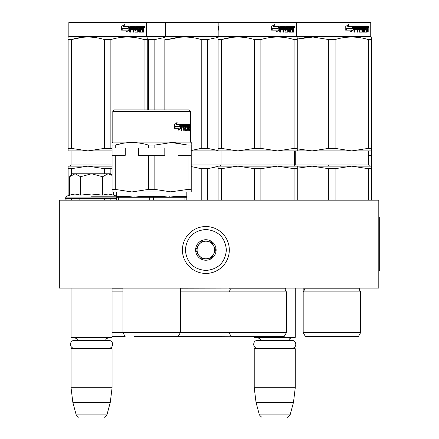 <?xml version="1.0" encoding="UTF-8"?>
<svg xmlns="http://www.w3.org/2000/svg" width="439" height="439" viewBox="0 0 439 439"><rect width="100%" height="100%" fill="white"/><g stroke="black" fill="none" stroke-linecap="round" stroke-linejoin="round"><path stroke-width="0.66" d="M69.73 288.088L113.63 288.088L112.077 288.088L112.077 337.328L71.047 337.328L71.047 288.088M290.135 288.088L296.819 288.088L295.266 288.088L295.266 337.328L254.23 337.328L254.23 336.713L240.298 336.472L275.083 336.472L257.693 336.773L240.298 336.472A5.861 5.861 0 0 1 240.287 336.45A5.861 5.861 0 0 0 240.298 336.472M59.32 288.088L378.802 288.088L378.802 200.157L59.32 200.157L59.32 288.088M254.23 337.328L254.818 337.915L294.679 337.915L295.266 337.328M254.23 348.758L254.818 348.171L294.679 348.171L295.266 348.758L295.266 387.741L254.23 387.741L254.23 348.758L295.266 348.758M293.466 402.393L290.124 414.877L259.378 414.877L256.03 402.393L293.466 402.393L295.266 387.741M274.748 417.05C290.925 417.05 290.925 417.05 274.748 417.05C258.571 417.05 258.571 417.05 274.748 417.05M71.047 337.328L71.628 337.915L111.495 337.915L112.077 337.328M71.047 348.758L71.628 348.171L111.495 348.171L112.077 348.758L112.077 387.741L71.047 387.741L71.047 348.758L112.077 348.758M110.277 402.393L106.935 414.877L76.188 414.877L72.841 402.393L110.277 402.393L112.077 387.741M91.559 417.05C107.736 417.05 107.736 417.05 91.559 417.05C75.382 417.05 75.382 417.05 91.559 417.05M69.999 176.291L72.512 173.778L75.064 173.778L69.565 176.719L69.565 195.097L74.943 194.027L80.562 195.097L91.559 194.027L102.561 195.097L108.175 194.027L113.558 195.097L113.558 191.947M91.559 196.217L116.637 196.217L91.559 196.217M72.687 194.236L66.487 196.217L65.329 198.395C66.048 199.844 66.635 200.431 67.09 200.157M74.899 194.027L75.228 194.027L74.899 194.027M108.224 194.027L107.895 194.027L108.224 194.027M102.561 195.097L102.561 176.725L91.559 173.778L75.064 173.778L80.562 176.725L91.559 173.778L110.612 173.778L112.077 175.243M80.562 195.097L80.562 176.725M112.077 175.381L108.06 173.778L102.561 176.725M229.317 249.983A23.448 23.448 0 0 0 205.869 226.535A23.448 23.448 0 0 0 182.421 249.983A23.448 23.448 0 0 0 205.869 273.431A23.448 23.448 0 0 0 229.317 249.983M226.387 249.983C225.174 237.521 218.331 230.684 205.875 229.465C193.407 230.678 186.57 237.521 185.351 249.983C186.57 262.445 193.407 269.283 205.869 270.501C218.331 269.283 225.174 262.445 226.387 249.983M216.131 249.983A10.256 10.256 0 0 0 205.869 239.721A10.256 10.256 0 0 0 195.613 249.983A10.256 10.256 0 0 0 205.869 260.239A10.256 10.256 0 0 0 216.131 249.983M216.026 249.983L210.945 241.192L200.793 241.192L195.717 249.983L200.793 258.774L210.945 258.774L216.026 249.983M198.258 254.379A8.791 8.791 0 0 1 198.258 245.588A8.791 8.791 0 0 0 205.869 258.774A8.791 8.791 0 0 0 213.486 245.588A8.791 8.791 0 0 0 198.258 245.588A8.791 8.791 0 0 1 205.869 241.192M213.486 245.588A8.791 8.791 0 0 1 205.869 258.774M257.441 348.171C252.491 348.407 252.491 340.252 257.441 340.494L292.056 340.494C297.011 340.252 297.011 348.407 292.056 348.171M74.251 348.171C69.302 348.407 69.302 340.252 74.251 340.494L108.867 340.494C113.822 340.252 113.822 348.407 108.867 348.171M114.277 109.882L189.017 109.882L190.482 111.347L112.812 111.347L114.277 109.882M112.812 111.347L112.812 142.121L190.482 142.121L190.482 111.347M123.463 143.218L115.265 145.084L112.077 145.084L112.077 144.107M112.077 143.059L112.077 142.664M112.077 145.084C112.077 141.737 112.077 141.737 112.077 145.084L112.077 191.947L131.865 191.947L115.265 189.412L115.265 155.313L125.236 155.313L125.236 147.981L115.265 147.981L115.265 145.084C126.273 141.737 137.336 141.737 148.459 145.084L154.835 145.084L171.429 142.543L188.029 145.084L191.217 145.084C191.217 141.737 191.217 141.737 191.217 145.084L191.217 144.568M188.029 145.084L188.029 147.981L178.058 147.981L178.058 155.313L188.029 155.313L188.029 189.412L169.893 191.947M118.36 200.157L118.36 197.226L116.478 197.226L116.478 196.343L116.478 197.226L116.478 196.343L116.478 197.226L117.356 196.343L116.489 197.21M117.356 196.343L127.733 196.343L134.032 197.226L134.032 196.343L134.093 197.226L141.27 196.343L153.282 196.343L153.535 197.226L169.202 197.226L169.202 196.343L169.262 197.226L175.562 196.343L185.938 196.343L186.822 197.226L186.822 196.343L186.805 197.21M153.282 196.343L162.024 196.343L169.202 197.226M153.535 200.157L153.535 197.226L149.759 197.226L149.759 200.157M116.478 197.226L116.478 200.157M112.077 336.45L125.12 336.45L122.925 332.636L286.415 332.636L286.415 291.897L180.369 291.897M138.384 336.45L178.168 336.45L180.369 332.636L180.369 288.105L122.925 288.105L122.925 332.636L112.077 332.636M175.534 126.531L179.974 126.531L180.764 124.533L180.764 128.259L178.448 130.131L179.227 128.314L174.645 128.314L175.534 126.531M177.164 122.69L176.302 124.533L180.605 124.533L179.891 126.322L175.435 126.322L174.431 128.314L174.431 124.566L177.164 122.69M189.714 129.05L189.714 124.533L190.224 124.533L190.279 130.312L190.071 127.787L189.802 130.312L188.649 130.312L188.501 125.62L188.139 125.62L188.139 130.312L187.749 130.312L187.749 125.62L186.394 125.795L186.471 126.706L187.31 126.706L187.486 127.156L187.31 130.312L185.28 130.312L185.049 127.787L184.292 127.787L184.292 130.312L183.694 130.312L183.694 125.62L182.026 125.62L181.916 126.706L183.442 126.706L183.442 127.787L181.916 127.787L181.916 130.312L181.214 130.312L181.214 124.989L181.516 124.533L185.28 124.533L185.505 129.05L186.97 129.225L186.97 127.787L186.092 127.787L185.878 127.337L186.092 124.533L189.522 124.533L189.522 125.62L188.858 125.795L188.858 126.706L189.396 126.706L189.396 127.787L188.858 127.787L188.858 129.05L189.714 129.05M190.455 125.269L190.411 124.533L190.433 125.269M191.217 143.35L191.217 144.113M180.308 143.301L173.603 142.593M180.764 128.259L178.662 129.648M180.325 128.259L180.325 125.653M176.302 124.533L175.929 124.533L176.78 122.69M175.435 126.322L175.073 126.322L174.431 127.628M180.171 124.533L179.463 126.322M188.907 129.225L188.501 129.225M188.501 127.787L188.858 127.787M188.825 127.787L188.825 126.706M188.858 126.706L188.501 126.706M188.501 125.62L188.907 125.62M188.946 125.62L188.946 124.533M186.092 127.787L186.432 127.787M185.593 129.225L186.432 129.225M184.995 127.787L184.995 126.706M184.995 125.631L184.77 124.533M181.214 130.312L181.461 127.787L181.916 127.787M182.964 127.787L182.964 126.706M181.916 126.706L181.461 126.706L181.461 125.795L182.026 125.62M183.694 130.312L183.804 127.787L184.292 127.787M186.773 130.312L186.948 129.225M186.948 127.787L186.773 126.706M186.471 126.706L185.867 126.531M185.867 125.795L186.471 125.62M187.749 125.62L188.139 125.62M189.225 130.312L189.308 129.225M189.714 127.294L190.197 127.294M183.804 126.706L183.897 125.62L184.391 125.62L184.292 126.706L183.804 126.706M148.459 145.084L148.459 147.981L138.488 147.981L138.488 155.313L148.459 155.313L148.459 189.412L131.865 191.947L191.217 191.947L191.217 145.084M188.029 147.981L191.217 147.981M171.429 191.947L154.835 189.412L154.835 155.313L164.806 155.313L164.806 147.981L154.835 147.981L154.835 145.084M148.459 147.981L154.835 147.981M115.265 189.412L112.077 189.412M115.265 155.313L112.077 155.313M112.077 147.981L115.265 147.981M184.292 126.706L185.049 126.706L184.962 125.62L184.391 125.62M189.884 126.706L190.114 125.62L189.714 126.706M190.372 124.747L190.372 125.779M190.416 125.324L190.422 125.779L190.4 125.324M190.389 124.747L190.422 125.779M188.029 155.313L191.217 155.313M188.029 189.412L191.217 189.412M148.459 155.313L154.835 155.313M148.459 189.412L154.835 189.412M131.865 191.947L115.155 191.947M134.093 197.226L149.759 197.226L150.012 196.343M118.985 196.343L118.36 197.226L134.032 197.226M169.262 197.226L184.934 197.226L184.309 196.343M186.822 200.157L186.822 197.226L184.934 197.226L184.934 200.157M122.925 291.897L112.077 291.897M112.077 168.351L110.869 168.691L104.493 168.691L104.493 173.778M104.493 198.395L104.493 200.157M110.869 168.691L110.869 174.031M110.869 198.395L110.869 200.157M104.493 168.691L87.899 166.156L112.077 166.156L68.111 166.156L68.111 195.624M87.899 166.156L71.299 168.691L68.111 168.691M71.299 168.691L71.299 174.985M71.299 198.395L71.299 200.157M122.925 288.193L112.077 288.193M68.111 37.688L68.111 37.03L68.846 36.607L370.741 36.607L371.471 37.03M68.111 148.377L71.299 148.377L87.866 150.912L68.111 150.912L68.111 39.565C68.116 36.212 68.116 36.212 68.111 39.565L71.299 39.565C82.367 36.212 93.43 36.212 104.493 39.565L110.869 39.565L110.869 148.377L112.077 148.722M83.207 37.238L71.299 39.565L71.299 148.377M112.077 150.912L87.932 150.912L104.493 148.377L110.869 148.377M110.869 39.565C121.932 36.212 133.001 36.212 144.063 39.565L147.252 39.565L147.252 109.882L147.252 39.565C147.252 36.212 147.252 36.212 147.252 39.565L147.252 37.743M135.81 37.694L132.155 37.238M104.493 39.565L104.493 148.377M144.063 39.565L144.063 109.882M129.159 30.071L126.3 31.943L127.244 30.126L121.795 30.126L122.832 28.337L128.166 28.337L129.159 26.345L129.159 30.071L128.836 30.071L128.836 27.004M126.015 31.943L128.836 30.071M122.486 28.134L121.345 30.126M123.732 26.345L124.753 24.502L121.554 26.378L121.554 30.126L122.711 28.134L128.062 28.134L128.956 26.345L123.485 26.345L124.495 24.502M127.754 28.134L128.638 26.345M135.464 30.862L135.464 26.801L135.042 26.801L135.042 30.862L135.585 31.037L137.731 30.862L137.621 29.6L136.309 29.6L136.002 29.144L136.309 26.345L142.038 26.345L141.934 27.432M140.337 31.037L140.244 29.6L140.743 29.6L140.837 31.037L140.337 31.037L142.461 30.862L142.461 26.345L143.789 26.345L143.97 26.801L143.97 29.775L143.493 29.775M143.701 29.1L143.158 29.1L143.421 29.775M143.97 29.775L143.97 32.124L143.531 32.124L143.339 29.6L142.801 29.6L142.988 30.055M139.015 27.432L138.85 32.124L139.492 32.124L139.492 27.432L139.015 27.432L140.112 27.432L140.365 32.124L142.659 32.124L142.862 29.6M130.416 27.432L130.279 28.519L130.624 28.519L130.767 27.432L130.416 27.432L132.957 27.432L132.957 32.124L133.774 32.124L133.774 29.6L133.379 29.6L133.379 32.124M133.774 29.6L134.822 29.6L135.141 32.124L138.148 32.124L138.433 28.969L138.148 28.519L136.425 28.519L136.315 27.608L138.85 27.432L138.85 32.124M130.279 29.6L130.624 29.6L130.279 29.6L130.279 32.124M135.464 26.801L135.141 26.345L130.103 26.345L129.725 26.801L129.725 32.124L130.624 32.124L130.624 29.6L132.622 29.6L132.622 28.519L130.624 28.519M133.505 27.432L134.822 27.608L134.822 28.519L133.774 28.519L133.774 27.608M133.774 28.519L133.379 28.519L133.379 27.608M142.461 27.432L142.862 27.432L142.461 27.432M142.862 27.432L143.46 27.432L143.531 28.519L142.862 28.519L142.862 27.432M142.862 28.519L142.461 28.519L142.862 28.519M141.265 29.6L141.265 28.519M140.837 27.432L140.337 27.432L140.244 28.519L140.743 28.519L140.837 27.432L142.038 27.432L142.038 26.345M141.517 27.432L141.517 26.345M134.729 26.345L135.042 26.801M132.243 29.6L132.243 28.519M132.578 29.6L132.578 28.519M137.687 28.519L137.967 28.969L137.687 32.124M138.378 31.926L138.378 28.711M142.335 31.037L142.126 32.124M142.461 29.6L142.801 29.6M143.421 28.425L143.158 29.1M143.421 27.432L143.246 26.345M143.97 28.425L143.531 28.425M144.766 27.081L144.513 27.811L144.25 27.081L144.513 26.345L144.766 27.081L144.25 27.081M144.513 27.811L143.959 27.811L143.866 26.395M136.869 27.432L136.869 28.519M140.743 28.519L141.775 28.519L141.775 29.6L140.743 29.6M370.741 22.537L370.154 21.95L69.433 21.95L68.846 22.537L370.741 22.537L370.741 36.607M144.327 27.591L144.563 27.218L144.255 27.218M112.077 336.472L125.077 336.472L112.077 336.697M147.246 39.225L148.459 39.565L154.835 39.565L154.835 109.882M148.459 39.565L148.459 109.882M154.835 39.565L164.839 37.447M165.569 30.039L165.569 26.345M134.241 336.45A5.861 5.861 0 0 0 134.252 336.472L144.552 336.472M158.742 336.472L169.042 336.472L151.647 336.773L134.252 336.472M297.258 168.208L312.118 166.156L351.688 166.156L335.094 168.691L328.718 168.691L312.118 166.156L297.258 166.156L297.258 168.691L294.07 168.691L294.07 200.157M297.258 168.691L297.258 200.157M254.505 168.691L237.905 166.156L277.475 166.156L260.881 168.691L254.505 168.691L254.505 200.157M260.881 168.691L260.881 200.157M294.07 168.691L277.475 166.156L270.622 166.156M268.339 166.156L218.123 166.156L218.123 200.157M257.693 166.156L237.905 166.156L221.311 168.691L218.123 168.691M221.311 168.691L221.311 200.157M297.258 166.156L277.475 166.156M286.415 332.636L284.214 336.45L231.166 336.45L228.966 332.636L228.966 291.897L230.288 289.789L229.657 288.193L285.723 288.193L285.098 289.789L286.415 291.897M218.123 37.688L218.123 37.03L218.858 36.607L218.858 22.537L219.44 21.95M218.123 148.377L221.311 148.377L237.872 150.912L218.123 150.912L218.123 39.565C218.123 36.212 218.123 36.212 218.123 39.565L221.311 39.565C232.374 36.212 243.442 36.212 254.505 39.565L260.881 39.565L260.881 148.377L277.443 150.912L237.938 150.912L254.505 148.377L260.881 148.377M233.219 37.238L221.311 39.565L221.311 148.377M277.443 150.912L297.258 150.912L297.258 148.377L297.258 150.912L312.151 150.912L328.718 148.377L335.094 148.377L351.655 150.912L312.151 150.912M277.508 150.912L294.07 148.377L297.258 148.377L297.258 39.565L297.258 148.377M260.881 39.565C271.944 36.212 283.007 36.212 294.07 39.565L297.258 39.565C297.258 36.212 297.258 36.212 297.258 39.565L297.258 37.743M285.822 37.694L282.167 37.238M254.505 39.565L254.505 148.377M294.07 39.565L294.07 148.377M279.166 30.071L276.307 31.943L277.256 30.126L271.801 30.126L272.838 28.337L278.178 28.337L279.166 26.345L279.166 30.071L278.842 30.071L278.842 27.004M276.027 31.943L278.842 30.071M272.498 28.134L271.351 30.126M273.738 26.345L274.765 24.502L271.56 26.378L271.56 30.126L272.723 28.134L278.074 28.134L278.968 26.345L273.497 26.345L274.507 24.502M277.766 28.134L278.644 26.345M285.471 30.862L285.471 26.801L285.054 26.801L285.054 30.862L285.597 31.037L287.743 30.862L287.627 29.6L286.316 29.6L286.009 29.144L286.316 26.345L292.05 26.345L291.946 27.432M290.344 31.037L290.25 29.6L290.75 29.6L290.848 31.037L290.344 31.037L292.467 30.862L292.467 26.345L293.795 26.345L293.976 26.801L293.976 29.775L293.499 29.775M293.707 29.1L293.164 29.1L293.428 29.775M293.976 29.775L293.976 32.124L293.537 32.124L293.351 29.6L292.813 29.6L293 30.055M289.021 27.432L288.862 32.124L289.504 32.124L289.504 27.432L289.021 27.432L290.124 27.432L290.377 32.124L292.665 32.124L292.873 29.6M280.428 27.432L280.285 28.519L280.631 28.519L280.779 27.432L280.428 27.432L282.968 27.432L282.968 32.124L283.781 32.124L283.781 29.6L283.391 29.6L283.391 32.124M283.781 29.6L284.829 29.6L285.152 32.124L288.16 32.124L288.439 28.969L288.16 28.519L286.437 28.519L286.321 27.608L288.862 27.432L288.862 32.124M280.285 29.6L280.631 29.6L280.285 29.6L280.285 32.124M285.471 26.801L285.152 26.345L280.115 26.345L279.736 26.801L279.736 32.124L280.631 32.124L280.631 29.6L282.634 29.6L282.634 28.519L280.631 28.519M283.517 27.432L284.829 27.608L284.829 28.519L283.781 28.519L283.781 27.608M283.781 28.519L283.391 28.519L283.391 27.608M292.467 27.432L292.873 27.432L292.467 27.432M292.873 27.432L293.466 27.432L293.537 28.519L292.873 28.519L292.873 27.432M292.873 28.519L292.467 28.519L292.873 28.519M291.271 29.6L291.271 28.519M290.848 27.432L290.344 27.432L290.25 28.519L290.75 28.519L290.848 27.432L292.05 27.432L292.05 26.345M291.529 27.432L291.529 26.345M284.735 26.345L285.054 26.801M282.255 29.6L282.255 28.519M282.584 29.6L282.584 28.519M287.699 28.519L287.979 28.969L287.699 32.124M288.39 31.926L288.39 28.711M292.341 31.037L292.138 32.124M292.467 29.6L292.813 29.6M293.428 28.425L293.164 29.1M293.428 27.432L293.252 26.345M293.976 28.425L293.537 28.425M294.778 27.081L294.525 27.811L294.256 27.081L294.525 26.345L294.778 27.081L294.256 27.081M294.525 27.811L293.965 27.811L293.878 26.395M286.876 27.432L286.876 28.519M290.75 28.519L291.787 28.519L291.787 29.6L290.75 29.6M294.333 27.591L294.569 27.218L294.262 27.218M218.123 166.513L207.592 168.691L201.216 168.691L201.216 200.157M207.592 168.691L207.592 200.157M215.055 166.156L218.123 166.156M201.216 168.691L191.217 166.579M217.338 166.156L219.879 166.156L221.053 164.982L191.217 164.982M231.046 336.241L178.174 336.45M229.553 288.088L180.369 288.193M164.834 37.688L164.839 37.03L165.569 36.607L165.569 22.537L166.156 21.95M164.839 109.882L164.839 39.565C164.839 36.212 164.839 36.212 164.839 39.565L168.022 39.565C179.09 36.212 190.153 36.212 201.216 39.565L207.592 39.565L207.592 148.377L218.123 150.555M179.93 37.238L168.022 39.565L168.022 109.882M191.217 150.489L201.216 148.377L207.592 148.377M218.123 150.912L191.217 150.912M201.216 39.565L201.216 148.377M207.592 39.565L218.123 37.381M218.858 30.126L218.518 30.126L218.858 29.55M218.276 29.764L218.858 28.76M218.858 29.139L218.276 30.126L218.276 26.378L218.858 26.049M187.014 336.472L221.799 336.472L204.404 336.773L187.014 336.472A5.861 5.861 0 0 1 186.998 336.45M303.179 291.897L360.628 291.897L359.311 289.789L359.936 288.193L303.87 288.193L304.501 289.789L303.179 291.897L303.179 332.636L360.628 332.636L360.628 291.897M368.283 168.691L351.688 166.156L371.471 166.156L371.471 168.691L368.283 168.691L368.283 200.157M368.541 155.313L371.471 155.313L371.471 200.157M328.718 168.691L328.718 200.157M335.094 168.691L335.094 200.157M331.906 166.156L342.552 166.156M344.834 166.156L351.688 166.156M360.628 332.636L358.427 336.45L305.379 336.45L303.179 332.636L303.179 288.105L303.788 288.105M307.432 37.238L297.258 39.082L312.996 37.035L328.718 39.565L335.094 39.565L335.094 148.377M297.258 148.865L312.085 150.912M371.471 150.912L371.471 148.377L371.471 150.912L351.721 150.912L368.283 148.377L371.471 148.377L371.471 39.565L371.471 148.377M335.094 39.565C346.157 36.212 357.22 36.212 368.283 39.565L371.471 39.565C371.471 36.212 371.471 36.212 371.471 39.565L371.471 37.743M360.035 37.694L356.38 37.238M328.718 39.565L328.718 148.377M368.283 39.565L368.283 148.377M353.379 30.071L350.52 31.943L351.469 30.126L346.014 30.126L347.051 28.337L352.391 28.337L353.379 26.345L353.379 30.071L353.055 30.071L353.055 27.004M350.24 31.943L353.055 30.071M346.711 28.134L345.564 30.126M347.951 26.345L348.978 24.502L345.773 26.378L345.773 30.126L346.936 28.134L352.287 28.134L353.181 26.345L347.71 26.345L348.72 24.502M351.979 28.134L352.857 26.345M359.684 30.862L359.684 26.801L359.267 26.801L359.267 30.862L359.81 31.037L361.955 30.862L361.84 29.6L360.529 29.6L360.221 29.144L360.529 26.345L366.263 26.345L366.159 27.432M364.557 31.037L364.463 29.6L364.963 29.6L365.061 31.037L364.557 31.037L366.68 30.862L366.68 26.345L368.008 26.345L368.189 26.801L368.189 29.775L367.712 29.775M367.92 29.1L367.377 29.1L367.641 29.775M368.189 29.775L368.189 32.124L367.75 32.124L367.564 29.6L367.026 29.6L367.213 30.055M363.234 27.432L363.069 32.124L363.717 32.124L363.717 27.432L363.234 27.432L364.337 27.432L364.589 32.124L366.878 32.124L367.086 29.6M354.641 27.432L354.498 28.519L354.844 28.519L354.986 27.432L354.641 27.432L357.181 27.432L357.181 32.124L357.994 32.124L357.994 29.6L357.604 29.6L357.604 32.124M357.994 29.6L359.042 29.6L359.365 32.124L362.373 32.124L362.652 28.969L362.373 28.519L360.649 28.519L360.534 27.608L363.069 27.432L363.069 32.124M354.498 29.6L354.844 29.6L354.498 29.6L354.498 32.124M359.684 26.801L359.365 26.345L354.328 26.345L353.949 26.801L353.949 32.124L354.844 32.124L354.844 29.6L356.847 29.6L356.847 28.519L354.844 28.519M357.73 27.432L359.042 27.608L359.042 28.519L357.994 28.519L357.994 27.608M357.994 28.519L357.604 28.519L357.604 27.608M366.68 27.432L367.086 27.432L366.68 27.432M367.086 27.432L367.679 27.432L367.75 28.519L367.086 28.519L367.086 27.432M367.086 28.519L366.68 28.519L367.086 28.519M365.484 29.6L365.484 28.519M365.061 27.432L364.557 27.432L364.463 28.519L364.963 28.519L365.061 27.432L366.263 27.432L366.263 26.345M365.742 27.432L365.742 26.345M358.948 26.345L359.267 26.801M356.468 29.6L356.468 28.519M356.797 29.6L356.797 28.519M361.912 28.519L362.191 28.969L361.912 32.124M362.603 31.926L362.603 28.711M366.554 31.037L366.351 32.124M366.68 29.6L367.026 29.6M367.641 28.425L367.377 29.1M367.641 27.432L367.465 26.345M368.189 28.425L367.75 28.425M368.99 27.081L368.738 27.811L368.469 27.081L368.738 26.345L368.99 27.081L368.469 27.081M368.738 27.811L368.178 27.811L368.091 26.395M361.088 27.432L361.088 28.519M364.963 28.519L366 28.519L366 29.6L364.963 29.6M368.546 27.591L368.782 27.218L368.475 27.218M314.511 336.472L349.296 336.472L331.906 336.773L314.511 336.472A5.861 5.861 0 0 1 314.5 336.45M371.471 155.313L371.471 145.084C371.471 141.737 371.471 141.737 371.471 145.084L371.471 144.568M371.471 143.35L371.471 144.113M328.718 164.982L328.718 166.156M295.266 155.313L294.328 155.313M378.802 217.744L379.68 217.744L379.68 270.501L378.802 270.501M116.478 198.395L65.329 198.395M116.478 197.868L65.329 197.868M188.501 129.05L188.858 129.05M188.501 125.795L188.858 125.795M185.049 129.05L185.505 129.05M184.995 124.989L185.505 124.989M181.461 125.795L181.916 125.795M186.948 129.856L187.486 129.856M186.948 127.156L187.486 127.156M185.878 126.531L186.394 126.531M185.878 125.795L186.394 125.795M189.308 129.856L189.884 129.856M189.714 124.989L190.279 124.989M184.292 125.795L183.804 125.795M112.077 164.982L71.047 164.982L71.047 150.912M143.97 27.081L143.696 27.081M294.328 150.912L294.328 164.982L221.053 164.982L221.053 150.912M368.541 150.912L368.541 164.982L295.266 164.982L295.266 150.912M360.628 288.088L360.018 288.105M261.139 340.494L259.586 338.431L257.748 337.915M288.357 340.494L289.981 338.387L291.748 337.915M256.03 402.393L254.23 387.741M290.124 414.877C288.308 416.924 287.364 417.648 287.293 417.05M259.378 414.877C261.194 416.924 262.138 417.648 262.209 417.05M79.838 198.395L79.838 200.157M77.95 340.494L76.326 338.387L74.564 337.915M105.173 340.494L106.77 338.403L108.559 337.915M72.841 402.393L71.047 387.741M106.935 414.877C105.119 416.924 104.175 417.648 104.103 417.05M76.188 414.877C78.005 416.924 78.949 417.648 79.02 417.05M116.478 200.102L116.033 200.157M113.558 195.097L116.478 196.156M112.812 142.121L112.077 142.543M116.478 196.343L116.478 191.947M160.043 336.45L143.251 336.45M190.482 142.121L191.217 142.543M186.822 196.343L186.822 191.947M71.047 164.982L69.872 166.156M145.929 21.95L146.516 22.537L146.516 36.607L147.252 37.03M68.846 22.537L68.846 36.607M294.328 164.982L295.502 166.156M295.941 21.95L296.528 22.537L296.528 36.607L297.258 37.03M368.541 164.982L369.715 166.156M295.266 164.982L294.799 165.92M305.379 336.45L303.179 332.636"/></g></svg>

